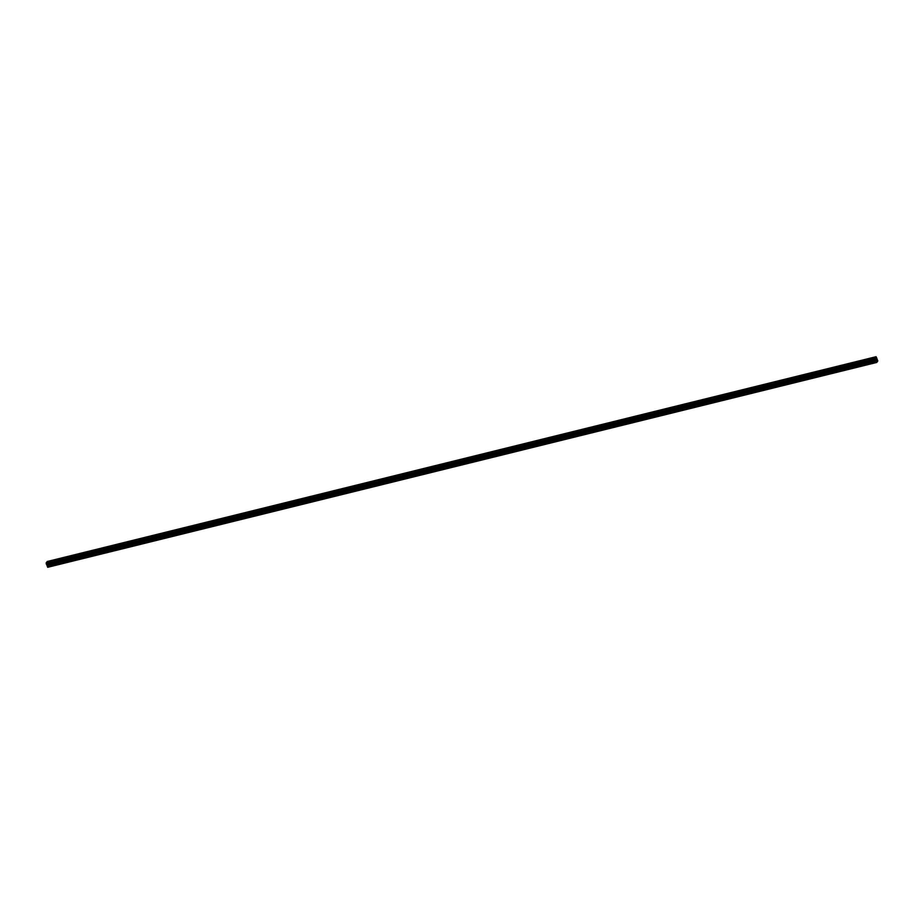 <?xml version="1.0" encoding="UTF-8"?>
<svg xmlns="http://www.w3.org/2000/svg" width="924" height="924" viewBox="0 0 924 924"><rect width="100%" height="100%" fill="white"/><g stroke="black" fill="none" stroke-linecap="round" stroke-linejoin="round"><path stroke-width="1.39" d="M876.518 361.746L47.436 566.608L47.69 567.29L876.761 362.439L875.271 357.888L876.691 362.012L877.615 360.683L876.322 360.995M47.436 566.608L876.437 361.654M47.355 566.504L876.46 361.607M47.39 566.47L876.333 361.272M47.263 566.123L876.264 361.168M47.182 566.031L876.287 361.134M47.216 565.985L876.16 360.787M47.089 565.65L876.091 360.695M47.009 565.546L876.114 360.649M47.043 565.511L875.987 360.314M46.916 565.165L875.917 360.21M46.835 565.072L875.94 360.175M46.858 565.026L875.813 359.829M46.743 564.691L875.733 359.736M875.64 359.344L46.685 564.552L875.767 359.69M46.558 564.206L875.559 359.251M46.281 564.067L875.351 359.205L46.327 564.137L46.212 562.728L875.282 357.877L46.2 562.751M876.483 357.565L47.286 562.069L876.356 357.218L877.015 359.332L875.917 359.575M877.015 359.332L877.326 360.21L876.241 360.441M876.761 362.439L877.8 360.938L876.356 357.218M47.286 562.069L876.125 356.86M876.091 356.71L47.043 561.711M875.351 358.212L876.472 357.934M875.363 358.304L876.529 358.015M875.375 358.327L876.645 358.004M875.478 358.651L876.633 358.373M875.756 359.066L876.795 358.812M875.917 359.505L876.945 359.24M875.837 359.644L877.119 359.321M876.067 359.944L877.107 359.679M876.229 360.383L877.269 360.117M46.327 564.137L875.398 359.274M47.032 561.561L876.102 356.71"/></g></svg>
